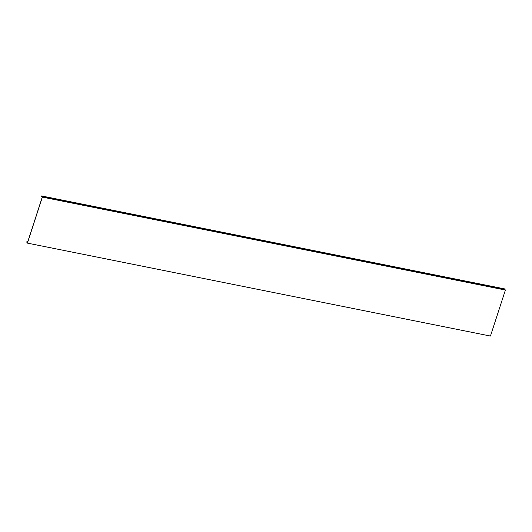 <?xml version="1.0" encoding="UTF-8"?>
<svg xmlns="http://www.w3.org/2000/svg" width="532" height="532" viewBox="0 0 532 532"><rect width="100%" height="100%" fill="white"/><g stroke="black" fill="none" stroke-linecap="round" stroke-linejoin="round"><path stroke-width="0.8" d="M41.596 195.949L504.715 288.916L41.596 195.949L41.616 196.887L42.221 197.239L27.425 242.792L26.933 241.641L26.6 242.1L26.879 241.887L27.418 243.117L42.367 197.106L505.4 290.046L490.451 336.051L27.418 243.117M504.881 289.441L505.4 290.046M42.367 197.106L41.669 196.641L41.682 195.976M504.629 289.368L504.715 288.916M27.551 242.399L27.066 242.299M504.974 289.461L41.942 196.521M41.616 196.268L504.649 289.202M27.644 242.113L27.052 241.994M27.046 242.213L27.578 242.319M41.616 196.887L42.021 196.966M27.744 241.807L26.933 241.641M504.928 289.428L41.895 196.488"/></g></svg>
